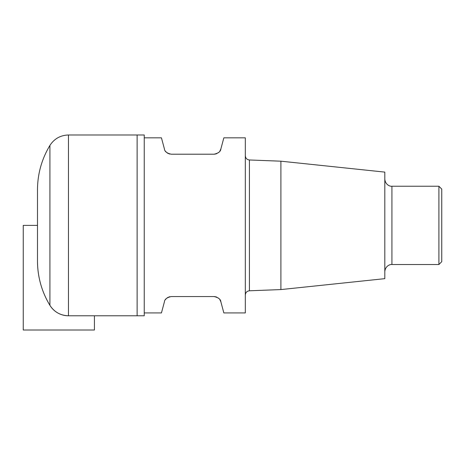 <?xml version="1.0" encoding="UTF-8"?>
<svg xmlns="http://www.w3.org/2000/svg" width="465" height="465" viewBox="0 0 465 465"><rect width="100%" height="100%" fill="white"/><g stroke="black" fill="none" stroke-linecap="round" stroke-linejoin="round"><path stroke-width="0.7" d="M68.465 134.99L68.465 315.776A21.71 21.71 0 0 1 49.918 305.342L49.918 145.423C54.283 138.715 60.467 135.239 68.465 134.99L137.129 134.99L137.129 315.776L144.243 315.776L144.243 134.99L137.129 134.99L137.129 315.776L68.465 315.776L94.424 315.776L94.424 330.011L23.25 330.011L23.25 225.386L37.485 225.386M49.918 145.423C41.716 159.077 37.572 173.869 37.485 189.796L37.485 260.97A85.409 85.409 0 0 0 49.918 305.342C41.711 291.689 37.566 276.896 37.485 260.97M438.902 186.238L438.902 264.527L441.75 261.679L441.75 189.086L438.902 186.238L391.931 186.238C390.362 186.593 385.322 185.018 384.811 179.118M280.901 161.186L280.901 289.579L384.811 278.657L384.811 172.108L280.901 161.186L249.42 159.977C246.932 159.675 245.567 158.251 245.311 155.711M219.864 151.119L220.869 148.934L223.845 137.838L245.311 137.838L245.311 312.928L223.845 312.928L220.869 301.832C220.677 299.274 218.387 297.519 213.993 296.554L215.429 296.699M220.869 148.934C220.677 151.491 218.387 153.247 213.993 154.211L215.429 154.066M216.155 153.874L216.888 153.595M218.271 152.782L218.939 152.212M213.993 154.211L171.289 154.211C166.906 153.258 164.616 151.497 164.418 148.934L161.442 137.838L144.243 137.838M165.424 151.119L166.348 152.212M167.011 152.782L168.4 153.595M169.126 153.874L169.859 154.066M216.155 296.891L216.888 297.17M218.271 297.984L218.939 298.553M219.864 299.646L220.869 301.832M165.424 299.646L166.348 298.553M167.011 297.984L168.4 297.17M169.126 296.891L169.859 296.699M213.993 296.554L171.289 296.554C166.906 297.507 164.616 299.268 164.418 301.832L161.442 312.928L144.243 312.928M438.902 264.527L391.931 264.527L391.931 186.238M280.901 289.579L249.42 290.788L249.42 159.977M49.918 305.342C54.283 312.05 60.467 315.526 68.465 315.776M391.931 264.527C390.362 264.172 385.322 265.748 384.811 271.647M249.42 290.788C246.932 291.09 245.567 292.514 245.311 295.054"/></g></svg>
